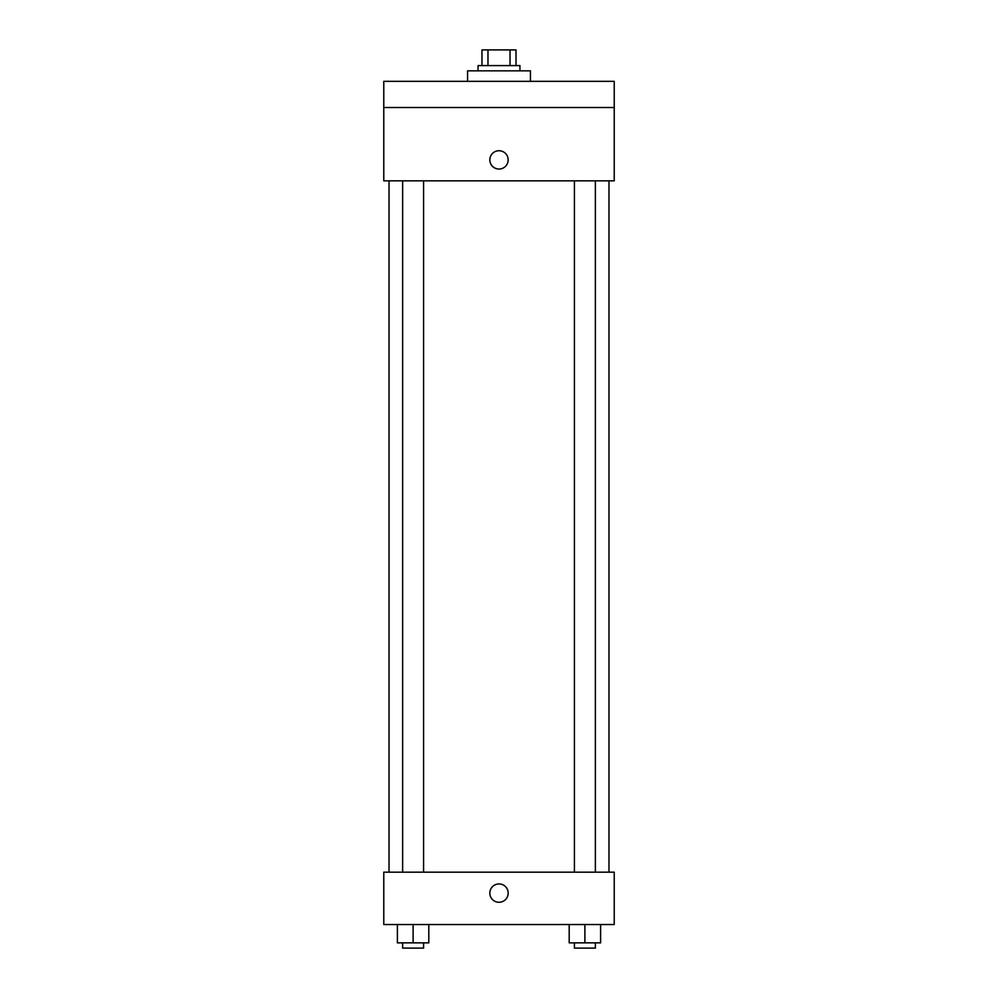 <?xml version="1.0" encoding="UTF-8"?>
<svg xmlns="http://www.w3.org/2000/svg" width="998" height="998" viewBox="0 0 998 998"><rect width="100%" height="100%" fill="white"/><g stroke="black" fill="none" stroke-linecap="round" stroke-linejoin="round"><path stroke-width="1.5" d="M487.972 65.606L487.972 49.9L481.984 49.9L481.984 65.606L481.984 49.9M487.972 49.9L516.016 49.9L516.016 65.606M510.028 65.606L510.028 49.9M478.054 70.846L478.054 65.606L519.946 65.606L519.946 70.846M530.425 81.325L530.425 70.846L467.575 70.846L467.575 81.325M383.781 81.325L614.219 81.325L614.219 107.51L383.781 107.51L383.781 81.325M614.219 107.51L614.219 180.838L383.781 180.838L383.781 107.51M499 169.049A9.169 9.169 0 0 1 491.066 155.301A9.169 9.169 0 0 1 506.934 155.301A9.169 9.169 0 0 1 499 169.049M383.781 872.165L614.219 872.165L614.219 924.535L383.781 924.535L383.781 872.165M499 902.279A9.169 9.169 0 0 1 491.066 888.519A9.169 9.169 0 0 1 506.934 888.519A9.169 9.169 0 0 1 499 902.279M569.184 924.535L569.184 942.861L600.609 942.861L600.609 924.535L600.609 942.861M584.89 942.861L584.89 924.535M595.369 942.861L595.369 948.1L574.411 948.1L574.411 942.861M397.391 924.535L397.391 942.861L428.816 942.861L428.816 924.535L428.816 942.861M413.11 942.861L413.11 924.535M423.589 942.861L423.589 948.1L402.631 948.1L402.631 942.861M608.98 872.165L608.98 180.838M389.02 872.165L389.02 180.838M574.411 180.838L574.411 872.165M595.369 180.838L595.369 872.165M423.589 872.165L423.589 180.838M402.631 872.165L402.631 180.838"/></g></svg>
